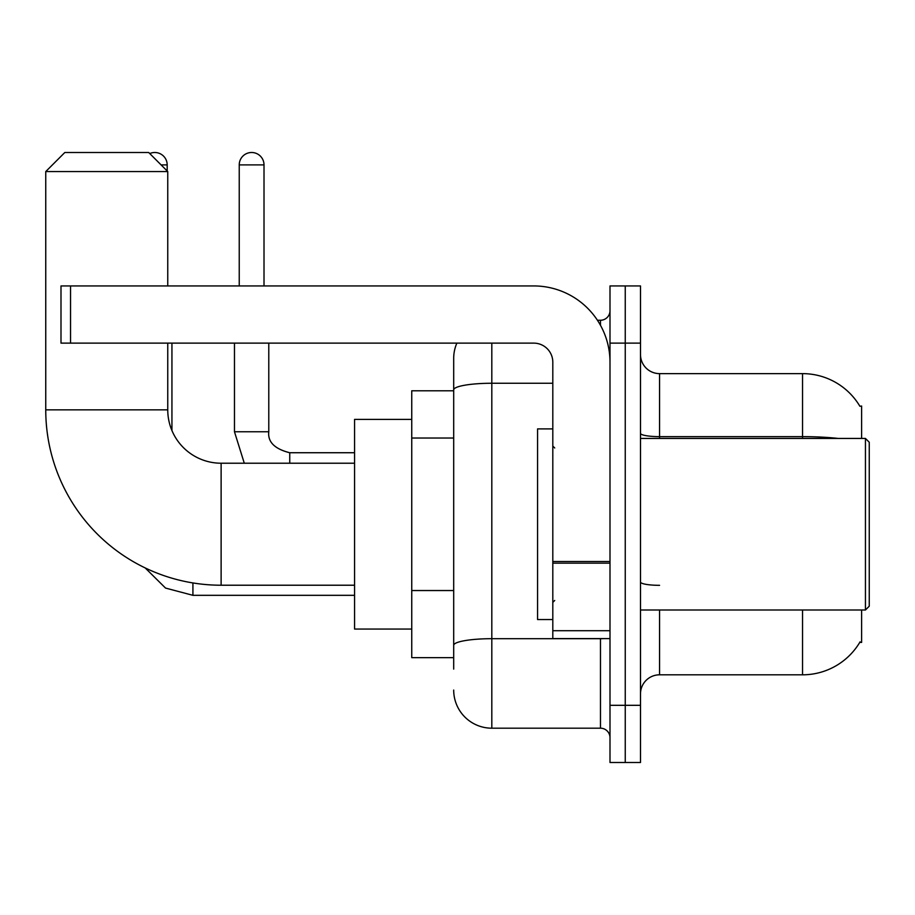 <?xml version="1.0" encoding="UTF-8"?>
<svg xmlns="http://www.w3.org/2000/svg" width="915" height="915" viewBox="0 0 915 915"><rect width="100%" height="100%" fill="white"/><g stroke="black" fill="none" stroke-linecap="round" stroke-linejoin="round"><path stroke-width="1.37" d="M861.621 438.434L861.621 406.031L859.894 406.271A66.715 66.715 0 0 0 802.535 373.629A66.715 66.715 0 0 1 859.745 406.031A66.715 66.715 0 0 0 802.535 373.629L659.566 373.629A19.066 19.066 0 0 1 640.5 354.562A19.066 19.066 0 0 0 659.566 373.629L659.566 438.434M861.621 609.996L861.621 642.41L859.745 642.41L860.089 641.838A66.715 66.715 0 0 1 802.535 674.812L659.566 674.812A19.066 19.066 0 0 0 640.5 693.879M453.691 669.094L453.691 389.882L453.691 390.785L411.75 390.785L411.75 657.656L453.691 657.656M625.254 705.316L625.254 762.504L640.5 762.504L640.5 705.316L625.254 705.316L625.254 762.504L609.996 762.504L609.996 705.316L625.254 705.316L625.254 343.125L625.254 705.316M609.996 705.316L609.996 285.938L625.254 285.938L625.254 343.125L625.254 285.938L640.5 285.938L640.5 705.316M491.812 343.125L491.812 728.191L600.469 728.191L600.469 638.59M597.426 320.25L600.469 320.25A9.527 9.527 0 0 0 609.996 310.723M453.691 426.596L453.691 358.371A38.121 38.121 0 0 1 456.871 343.125M453.691 651.938L453.691 601.979M552.809 383.259L491.812 383.259A38.121 6.622 180 0 0 453.691 389.882L453.691 358.371M609.996 737.719A9.527 9.527 0 0 0 600.469 728.191M491.812 728.191A38.121 38.121 0 0 1 453.691 690.059M354.562 585.223L221.121 585.223A175.371 175.371 0 0 1 45.75 409.84L45.75 171.562L64.816 152.496L148.688 152.496L167.754 171.562L45.75 171.562M221.121 585.223L221.121 463.219A53.379 53.379 0 0 1 167.754 409.84L167.754 343.125M167.754 285.938L167.754 171.562M411.75 419.379L354.562 419.379L354.562 629.062L411.75 629.062M149.751 153.571A12.387 12.387 0 0 1 167.182 164.894L167.182 170.991M171.94 430.588L171.94 343.125M239.238 285.938L239.238 164.894A12.387 12.387 0 0 1 251.625 152.496A12.387 12.387 0 0 1 264.012 164.894L264.012 285.938M234.469 343.125L234.469 431.766L268.781 431.766L268.781 343.125M609.996 638.59L552.809 638.59L552.809 561.513L609.996 561.513M609.996 362.191A76.254 76.254 0 0 0 533.754 285.938L70.535 285.938L70.535 343.125L533.754 343.125A19.066 19.066 0 0 1 552.809 362.191L552.809 561.513M70.535 343.125L60.996 343.125L60.996 285.938L70.535 285.938M865.441 438.434L869.25 442.254L869.25 606.188L865.441 609.996L865.441 438.434L640.5 438.434M552.809 428.906L537.562 428.906L537.562 619.535L552.809 619.535M453.691 438.033L411.75 438.033M453.691 590.541L411.75 590.541M659.566 609.996L659.566 674.812M802.535 674.812L802.535 609.996M859.894 406.271A66.715 66.715 0 0 0 802.535 373.629L802.535 436.638L659.566 436.638A19.066 3.305 0 0 1 640.5 433.321M838.277 438.434A66.715 11.586 180 0 0 802.535 436.638L802.535 438.434M640.5 343.125L609.996 343.125M659.566 585.326A19.066 3.305 -0 0 1 640.5 582.009M603.774 638.59A9.527 1.658 0 0 1 600.469 638.693L491.812 638.693A38.121 6.622 180 0 0 453.691 645.315M600.469 325.271L600.469 320.25M45.75 409.84L167.754 409.84M354.562 595.322L192.916 595.322L165.535 588.071L145.176 567.918L165.535 588.071L192.916 595.322L165.535 588.071L145.176 567.918L165.535 588.071L192.916 595.322L165.535 588.071L145.176 567.918L165.535 588.071L192.916 595.322L192.916 582.935M161.074 164.894L167.182 164.894M239.238 164.894L264.012 164.894M289.746 463.219L289.746 452.765C274.614 448.922 267.626 441.934 268.781 431.766C267.626 441.934 274.614 448.922 289.746 452.731C274.614 448.922 267.626 441.934 268.781 431.766C267.626 441.934 274.614 448.922 289.746 452.731C274.614 448.922 267.626 441.934 268.781 431.766C267.626 441.934 274.614 448.922 289.746 452.731C274.614 448.922 267.626 441.934 268.781 431.766C267.626 441.934 274.614 448.922 289.746 452.731L354.562 452.731M609.996 563.16L552.809 563.16M552.809 630.721L609.996 630.721M354.562 463.219L221.121 463.219M145.176 567.918L165.535 588.071L192.916 595.322M234.469 431.766L244.294 463.219L234.469 431.766M640.5 609.996L865.441 609.996M554.719 447.973L552.809 446.062M554.719 600.469L552.809 602.379"/></g></svg>

